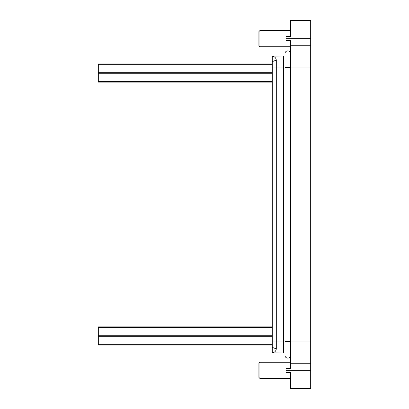 <?xml version="1.0" encoding="UTF-8"?>
<svg xmlns="http://www.w3.org/2000/svg" width="409" height="409" viewBox="0 0 409 409"><rect width="100%" height="100%" fill="white"/><g stroke="black" fill="none" stroke-linecap="round" stroke-linejoin="round"><path stroke-width="0.61" d="M98.318 326.863L272.256 326.863L98.318 326.863L98.318 327.594L272.256 327.594M272.256 61.631L276.3 60.118C275.983 57.873 274.633 56.56 272.256 56.181L272.256 341.019L276.3 341.019L276.3 348.882C275.983 351.126 274.633 352.44 272.256 352.819L272.256 341.019M272.256 56.181L283.381 55.951L283.381 353.049L272.256 352.819M276.3 60.118L276.3 341.019L283.381 341.019M290.324 346.075L290.303 356.29A2.73 2.73 0 0 1 284.996 355.38L284.996 353.079L283.381 353.049M290.456 68.993L290.375 341.525L284.996 341.525L284.996 355.38A2.73 2.73 0 0 0 287.726 358.11A2.73 2.73 0 0 1 284.996 355.38M287.726 358.11A2.73 2.73 0 0 0 290.303 356.29L290.375 341.525M290.456 52.608L290.375 67.475L284.996 67.475L284.996 341.525M290.359 68.993L290.375 67.475M290.262 52.608L290.283 52.654A2.73 2.73 0 0 0 284.996 53.62A2.73 2.73 0 0 1 290.303 52.71M290.456 363.269L310.682 363.269L310.682 388.55L290.456 388.55L290.456 372.369L286.009 372.369L286.009 368.325L290.456 368.325L290.456 40.675L286.009 40.675L286.009 36.631L290.456 36.631L290.456 20.45L310.682 20.45L310.682 45.731L290.456 45.731M310.682 363.269L310.682 341.019L290.456 341.019M310.682 45.731L310.682 341.019M284.996 55.921L283.381 55.951M290.456 46.744L259.919 46.744L259.919 30.563L290.456 30.563M259.919 46.744L258.907 45.731L258.907 31.575L259.919 30.563M290.456 378.437L259.919 378.437L259.919 362.256L290.456 362.256M259.919 378.437L258.907 377.425L258.907 363.269L259.919 362.256M98.318 82.137L272.256 82.137L98.318 82.137L98.318 81.406L272.256 81.406M272.256 63.932L98.318 63.932L98.318 64.668L272.256 64.668M98.318 64.668L98.318 72.301L272.256 72.301M98.318 72.301L98.318 73.768L272.256 73.768M98.318 81.406L98.318 73.768M272.256 344.332L98.318 344.332L98.318 345.068L272.256 345.068M98.318 327.594L98.318 335.232L272.256 335.232M98.318 335.232L98.318 336.699L272.256 336.699M98.318 344.332L98.318 336.699M272.256 67.981L283.381 67.981M272.256 347.369L276.3 348.882M284.996 340.007L283.381 340.007M284.996 68.993L283.381 68.993M310.682 67.981L290.456 67.981M310.682 38.65L286.009 38.65M310.682 370.349L286.009 370.349M284.996 67.475L284.996 53.62"/></g></svg>
